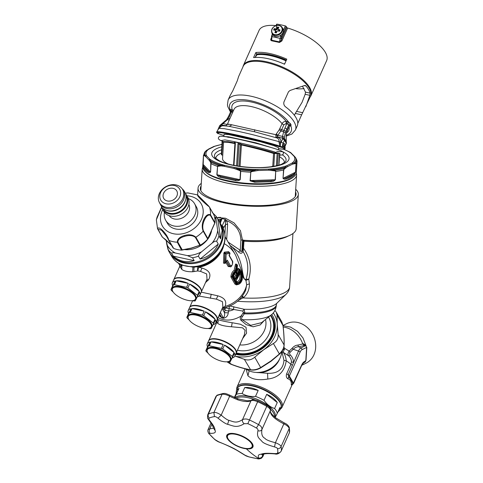 <?xml version="1.0" encoding="UTF-8"?>
<svg xmlns="http://www.w3.org/2000/svg" width="483" height="483" viewBox="0 0 483 483"><rect width="100%" height="100%" fill="white"/><g stroke="black" fill="none" stroke-linecap="round" stroke-linejoin="round"><path stroke-width="0.72" d="M264.237 320.519L260.15 324.974L253.11 326.798L246.131 324.612L240.926 320.229L242.194 319.68A32.216 9.461 3.6 0 0 271.192 314.94L261.593 322.638L250.695 325.343L242.194 319.68C241.265 318.871 241.397 317.748 242.593 316.329L244.845 312.942L243.42 312.465L241.138 315.942A21.349 17.273 150.3 0 1 218.099 317.615M208.59 340.901A15.07 5.935 24.1 0 1 208.662 340.72L216.909 322.282L217.634 323.272C219.693 325.059 224.317 326.224 231.508 326.774L232.184 322.729C224.631 321.509 219.741 320.398 217.513 319.396L217.332 319.323M242.593 316.329L241.138 315.942C240.057 317.699 239.985 319.13 240.926 320.229M271.192 314.94C274.121 312.718 275.817 309.585 276.288 305.546A35.162 10.324 -176.4 0 1 244.404 313.841L242.979 313.201M232.184 322.729L240.449 324.244L246.052 327.323L246.571 333.173L242.641 338.571M237.576 301.229A45.734 13.433 3.6 0 0 286.033 294.31L276.753 303.324A36.726 10.789 -176.4 0 1 244.156 309.265L244.845 312.942A35.162 10.324 -176.4 0 0 276.342 304.634L276.288 305.546M242.714 311.052L229.159 308.679L229.334 305.878L244.156 309.265L242.714 311.052L243.42 312.465M225.76 307.466L225.495 307.87L229.159 308.679L228.242 312.863L224.486 312.64L222.156 308.552M219.004 315.592L221.932 317.941L223.502 318.279C226.34 317.621 227.916 315.816 228.242 312.863M231.508 326.774L242.532 327.8L245.08 330.324L244.422 334.586L236.175 353.025A15.07 5.935 24.1 0 1 236.084 353.2M270.836 315.23A27.712 22.423 150.3 0 1 271.832 316.788A27.712 22.423 150.3 0 1 266.248 344.319A27.712 22.423 150.3 0 1 235.988 353.435M208.662 340.72A15.07 5.935 24.1 0 1 224.927 341.493A15.07 5.935 24.1 0 1 236.175 353.025M233.802 306.687L233.512 309.657A16.325 13.21 150.3 0 1 228.688 311.088L224.933 310.297L224.486 312.64C224.812 315.073 224.462 316.794 223.43 317.808L221.619 317.416L219.693 314.047M223.502 318.279L220.393 312.489M221.932 317.941L219.367 314.783M271.832 316.788L272.056 317.186A27.712 22.423 150.3 0 1 266.332 344.868A27.712 22.423 150.3 0 1 235.861 353.731M288.333 235.97A47.298 13.892 -176.4 0 1 243.957 241.222L243.517 248.268C250.164 257.735 251.915 268.047 248.763 279.198L249.391 283.847C249.512 289.202 247.64 293.724 243.794 297.425L238.825 300.118M223.394 308.015L223.756 309.669L224.643 308.897L224.981 307.665C234.829 304.93 241.735 299.098 245.714 290.162L246.68 284.819L249.391 283.847M241.892 296.755L243.251 297.957A47.298 13.892 -176.4 0 0 289.613 286.938C289.486 289.546 288.291 292.004 286.033 294.31M243.184 241.307L243.438 240.021L244.175 240.365L243.957 241.222L243.184 241.307L242.744 248.353L243.517 248.268L243.088 251.54C248.099 260.065 249.083 269.297 246.046 279.222L248.763 279.198L245.938 280.466L246.68 284.819A26.788 21.681 -29.7 0 1 225.054 306.421L222.325 308.166M242.327 296.188L243.794 297.425M189.578 307.58A15.07 5.935 24.1 0 1 189.65 307.405A15.07 5.935 24.1 0 1 205.915 308.178A15.07 5.935 24.1 0 1 217.163 319.71L222.868 306.959L222.482 301.694L216.402 299.146L217.797 295.819L201.23 292.13A15.07 5.935 24.1 0 0 201.32 291.949L207.026 279.192L206.639 273.933L200.56 271.386L197.692 270.939L198.851 267.22A26.788 21.681 -29.7 0 0 201.206 266.737A26.788 21.681 -29.7 0 0 223.768 245.334M206.633 280.074L208.608 279.705L205.51 282.579M179.724 265.137L179.102 263.64M208.608 279.705C211.602 274.217 209.387 270.335 201.954 268.053L198.851 267.22A3.351 0.815 -99.5 0 0 198.362 266.749A27.235 22.043 -29.7 0 0 200.759 266.254A27.235 22.043 -29.7 0 0 221.268 250.774L221.818 249.765A28.853 23.347 -29.7 0 1 200.095 266.157A28.853 23.347 -29.7 0 1 192.934 267.111L192.651 271.76L197.692 270.939C197.318 268.681 197.541 267.28 198.362 266.749L192.934 267.111L182.453 265.276C177.635 263.344 173.983 260.24 171.489 255.966A29.3 23.715 -29.7 0 0 199.648 265.674A29.3 23.715 -29.7 0 0 222.385 226.925C226.189 234.152 226.002 241.766 221.818 249.765M217.797 295.819C224.637 297.788 227.058 301.326 225.054 306.421L222.488 307.701M238.59 252.017L240.268 250.266C240.896 252.144 241.44 252.198 241.898 250.423A3.351 1.316 -155.9 0 0 243.07 251.577C241.917 253.672 240.419 253.823 238.59 252.017L232.22 247C237.032 252.808 240.166 259.443 241.615 266.894C242.919 272.841 243.553 281.13 246.046 279.222L246.046 279.222A3.351 3.2 77.5 0 0 245.938 280.466L243.347 277.846L241.53 270.565L235.734 255.392L225.102 236.755M236.217 264.593L235.897 263.911L235.336 264.75L234.158 270.371C232.438 271.446 231.351 273.517 230.892 276.584L231.031 277.26A0.839 0.676 150.3 0 1 231.967 276.898L235.825 283.654L237.171 284.384L236.41 284.885L237.757 284.529M238.747 268.91L238.415 268.325L237.908 268.735A0.839 0.405 -169.3 0 0 238.94 269.158L239.393 269.254A28.129 22.761 -29.7 0 1 238.01 273.879L238.161 274.676L237.811 273.837M231.031 277.26L234.883 284.01L236.41 284.885M224.565 263.32A26.788 21.681 -29.7 0 0 224.577 263.307L223.478 263.138L223.889 253.038L224.51 252.126L228.604 251.667L228.984 252.319M230.367 266.64L228.236 266.544L225.935 262.504M264.998 240.377A47.074 13.826 -176.4 0 1 244.175 240.365L244.205 240.28M243.462 248.504L242.732 248.558L243.07 251.577M216.402 299.146L199.123 296.085M179.676 264.944L179.513 266.888L180.473 267.244L180.865 264.581M232.22 247L230.011 245.358M221.739 225.79L222.192 225.742L221.926 226.122M235.179 265.916L236.211 266.35L235.106 271.295C233.597 271.905 232.528 273.644 231.912 276.499L232.691 277.055L232.595 276.644C232.999 273.728 233.983 271.977 235.553 271.392L236.652 266.441L237.068 266.616L235.927 271.808L234.158 270.371M235.336 264.75L236.833 264.962L236.652 266.441L236.211 266.35L236.471 264.883M238.892 268.989L238.415 268.325L238.94 269.158L239.49 269.116M230.892 276.584L233.011 276.596C233.482 273.752 234.454 272.158 235.927 271.808M225.096 263.229L225.917 262.305L224.794 263.175L225.096 263.229L224.933 253.551L224.504 263.12L224.969 263.199L223.478 263.138M228.604 251.673L229.274 252.464L225.048 253.152L226.098 254.034L224.957 253.352L223.798 253.714M224.19 252.355L225.048 253.152L223.889 253.038M229.503 252.512L229.999 253.267L229.401 255.658L232.341 260.814A0.839 0.676 150.3 0 1 232.371 261.321C232.782 264.449 232.136 265.898 230.433 265.662L227.264 260.114A28.461 23.033 -29.7 0 1 225.917 262.305L226.098 254.034L229.884 253.43L229.558 252.531L229.884 253.43L229.558 252.531L225.144 253.086L224.51 252.126M229.914 266.598L229.232 266.109L228.236 266.544M220.689 217.332L216.994 217.803M216.964 217.748L219.065 217.326M228.199 242.182L240.268 250.266L240.908 240.027C240.419 230.904 235.704 224.468 226.769 220.725L225.211 219.312L222.192 225.742L223.925 227.288L225.507 224.529L225.211 219.312L222.047 218.63L220.26 219.33L217.948 219.445M173.735 279.82A15.07 5.935 24.1 0 1 173.808 279.639A15.07 5.935 24.1 0 1 190.073 280.412A15.07 5.935 24.1 0 1 201.32 291.949M181.047 264.666A3.351 3.091 -25.3 0 1 180.473 267.244L181.795 269.423C184.108 271.096 187.73 271.875 192.651 271.76M219.246 221.419L220.26 219.33L220.749 220.399L220.103 221.679M220.284 223.249L222.047 218.63L220.749 220.399M234.883 284.01L235.825 283.654L237.811 284.523L236.755 284.348M226.581 261.188L227.264 260.114L226.618 261.212M224.504 263.12L224.873 263.332M229.093 255.115L229.208 255.767A28.461 23.033 -29.7 0 0 229.884 253.43L229.884 253.43M226.593 261.484L229.232 266.109L229.986 266.616C231.617 268.125 233.639 261.75 232.341 260.814M226.678 239.52L227.62 224.426L226.769 220.725L225.579 221.437M181.795 269.423L181.807 265.01M227.62 224.426A1.672 0.489 3.6 0 0 225.507 224.529L224.897 234.303M237.322 265.07L237.044 264.684L236.833 264.962L237.286 265.01L237.068 266.616M237.479 265.342L236.821 272.327L238.161 274.676L238.016 273.885M238.161 274.676A28.461 23.033 -29.7 0 0 239.803 269.423L241.76 272.847L242.357 274.851C242.695 280.11 241.283 283.261 238.125 284.312L236.93 283.654L233.011 276.596M229.099 255.567L232.371 261.321M169.557 252.579A29.3 23.715 -29.7 0 0 169.799 253.007A29.3 23.715 -29.7 0 0 197.958 262.716A29.3 23.715 -29.7 0 0 220.695 223.967A29.3 23.715 -29.7 0 0 220.447 223.538M233.863 277.067L233.754 276.687C234.014 274.103 234.829 272.684 236.205 272.424L237.908 275.244L237.262 275.57L237.298 275.117L237.908 275.244A28.461 23.033 -29.7 0 1 235.36 279.687L235.354 278.866L235.36 279.687L233.863 277.067L235.124 279.005M236.054 280.671L236.139 280.237L235.946 280.708L237.877 283.394C240.963 282.585 242.303 279.585 241.905 274.398L240.268 271.041L240.081 271.669M235.034 278.788L235.251 278.83A0.67 0.543 -29.7 0 1 235.354 278.866A28.129 22.761 -29.7 0 0 237.256 275.57L237.262 275.57M233.893 276.783L233.82 276.536C233.416 275.582 235.547 271.742 235.728 272.641L236.205 272.424M237.225 282.953L237.087 282.555L237.672 282.953C240.594 282.223 241.85 279.422 241.434 274.549L240.111 271.82M240.226 271.337L236.145 280.502L237.877 283.394M234.973 278.673A27.628 22.357 -29.7 0 0 236.809 275.473L237.256 275.57L237.298 275.117L236 272.847L236.416 272.629M241.548 273.287L240.854 273.511L241.138 274.483C241.367 279.319 240.111 282.12 237.382 282.887M234.327 277.55A26.788 21.681 -29.7 0 0 235.638 275.268L236.809 275.473L236.839 275.02L237.28 275.117M234.672 273.571L235.638 275.268L236.821 275.014L236.779 275.467M241.905 274.398L239.966 274.839C240.238 278.902 239.2 281.227 236.851 281.8L236.471 281.529M240.045 272.092L240.854 273.511A0.839 0.676 -29.7 0 0 239.761 274.169L239.966 274.839M284.336 162.765A34.323 10.083 3.6 0 0 279.434 156.721M221.48 153.105A34.323 10.083 3.6 0 0 215.865 158.496M222.76 155.188L221.769 154.946L222.591 141.803L222.108 141.054L221.383 154.717L221.769 154.946M271.217 166.72A27.628 8.114 3.6 0 0 272.762 166.212L274.115 166.249M234.913 143.572L228.356 142.364L223.575 142.117L222.548 158.563A27.628 8.114 3.6 0 0 227.04 163.417A27.628 8.114 3.6 0 0 228.393 164.045M208.596 171.423L210.491 172.02L202.957 164.25L203.711 166.387L208.596 171.423C205.945 170.137 204.321 168.458 203.711 166.387L203.108 167.106C203.729 169.213 205.384 170.922 208.076 172.238L208.596 171.423M208.076 172.238C208.934 172.908 209.767 172.86 210.594 172.093L210.793 162.825L211.125 162.3L211.113 163.731A46.881 13.766 3.6 0 0 217.374 166.333L218.407 165.337L224.649 165.343L224.203 166.333L234.05 168.452L239.755 170.584L240.504 171.314L239.985 179.682L235.644 179.694L220.773 176.5L235.644 179.694L235.481 180.594C237.231 180.998 238.807 180.708 240.208 179.718L240.733 171.356A46.881 13.766 3.6 0 0 250.556 172.202L251.492 170.97L251.679 171.61L257.994 170.517L268.681 170.173L274.881 170.867L275.702 171.405L275.177 179.767L270.909 180.823L254.764 181.342L270.909 180.823L271.162 181.729L254.722 182.254L254.764 181.342L250.266 180.57L250.792 172.202L251.679 171.61M202.92 164.178L203.476 155.888L203.108 167.106M250.792 172.202L250.091 180.823L254.722 182.254M235.481 180.594L220.339 177.346L220.773 176.5L217.042 174.749L217.567 166.387L221.027 165.892L224.203 166.333M217.567 166.387L216.849 174.701C217.736 176.18 218.902 177.062 220.339 177.346M215.364 145.981L206.597 150.304L205.154 151.662A46.392 13.627 3.6 0 0 204.019 154.971L203.446 155.816A46.881 13.766 3.6 0 1 203.452 155.472L202.745 166.792A46.881 13.766 3.6 0 0 204.744 171.151A46.881 13.766 3.6 0 0 249.922 183.522A46.881 13.766 3.6 0 0 275.147 182.713A46.881 13.766 3.6 0 0 293.797 176.712A46.881 13.766 3.6 0 0 296.327 172.63L297.033 161.31A46.881 13.766 3.6 0 0 297.039 160.966L295.892 158.134L294.745 156.655A0.839 0.761 -44.1 0 1 294.757 156.673M203.476 155.888L204.019 154.971L206.573 155.822L209.803 159.155A44.514 13.071 3.6 0 0 224.649 165.343L234.49 167.456L240.051 169.986A46.392 13.627 3.6 0 0 250.695 170.934A46.392 13.627 -176.4 0 0 251.492 170.97L257.801 169.467L268.488 169.122L274.99 170.215L275.914 171.387A46.881 13.766 3.6 0 0 283.551 169.974L283.032 178.342C283.919 179.259 284.952 179.465 286.123 178.97C289.74 178.197 292.444 176.863 294.232 174.967L295.542 172.165L296.061 163.803A46.881 13.766 3.6 0 0 297.033 161.31L297.039 160.833M271.162 181.729C272.786 181.711 274.193 181.053 275.395 179.748L275.702 171.405M222.023 144.435A44.514 13.071 3.6 0 0 214.156 146.482A0.839 0.712 -116.3 0 0 213.734 146.53L208.463 149.132A0.839 0.712 -116.3 0 1 208.885 149.084A44.514 13.071 3.6 0 0 206.573 155.822A0.839 0.761 135.9 0 0 205.722 156.643L208.952 159.982L209.803 159.155L210.292 160.748L209.978 161.286L210.793 162.825M221.027 165.892L221.081 165.24A45.698 13.421 -176.4 0 1 210.292 160.748L211.125 162.3A46.392 13.627 3.6 0 0 218.407 165.337L218.388 165.995M206.597 150.304L206.392 150.793L206.597 150.304A45.698 13.421 3.6 0 0 204.913 155.2L204.671 155.81L205.722 156.643M239.755 170.584L240.051 169.986L240.504 171.314M205.154 151.662L203.452 155.472M204.744 171.151L205.492 171.924A46.042 13.524 3.6 0 0 274.64 183.28A46.042 13.524 3.6 0 0 292.958 177.382L293.797 176.712M297.039 160.966L295.789 157.995L294.189 156.444A0.839 0.761 -44.1 0 1 294.745 156.655L290.5 152.459M283.032 178.342L283.877 168.579L286.606 165.778L291.877 163.182L295.469 162.856L296.061 163.803L295.457 172.232L293.736 174.152C291.974 176.017 289.323 177.327 285.773 178.082L293.736 174.152L294.232 174.967M286.123 178.97L285.773 178.082L283.171 178.293L295.542 172.165M296.604 159.553A46.392 13.627 -176.4 0 1 295.469 162.856L295.982 163.864M274.881 170.867L274.99 170.215A46.392 13.627 -176.4 0 0 283.877 168.579L284.149 169.153L287.294 166.738L292.565 164.135L295.596 163.508M292.565 164.135A0.839 0.712 63.7 0 0 291.877 163.182A44.514 13.071 3.6 0 0 294.189 156.444L290.959 153.105A0.839 0.761 -44.1 0 1 291.509 153.322M283.37 149.241A44.514 13.071 3.6 0 1 290.959 153.105L290.41 152.453M222.029 144.308L213.734 146.53M204.822 152.024L208.463 149.132A0.839 0.712 -116.3 0 0 208.451 149.138M257.994 170.517L257.801 169.467A44.514 13.071 3.6 0 1 250.749 169.249A44.514 13.071 3.6 0 1 234.49 167.456A0.839 0.362 102.1 0 0 234.05 168.452M287.294 166.738A0.839 0.712 63.7 0 0 286.606 165.778A44.514 13.071 3.6 0 1 268.488 169.122L268.681 170.173M285.586 167.806L285.338 167.221A45.698 13.421 -176.4 0 1 272.171 169.648L272.098 170.294M237.195 169.364L237.455 168.76A45.698 13.421 -176.4 0 0 250.731 170.064A45.698 13.421 3.6 0 0 254.39 170.221L254.547 170.861M295.789 157.995L295.964 158.521L295.789 157.995A45.698 13.421 -176.4 0 1 294.105 162.892L294.244 163.538M295.542 191.878A47.968 14.085 -176.4 0 1 296.067 194.263A47.968 14.085 -176.4 0 1 274.398 204.581A47.968 14.085 -176.4 0 1 225.024 202.305A47.968 14.085 -176.4 0 1 200.312 188.285A47.968 14.085 -176.4 0 1 201.127 185.985M295.705 189.264A50.232 14.75 -176.4 0 1 298.319 194.401L296.176 228.743A50.232 14.75 -176.4 0 1 273.487 239.55A50.232 14.75 -176.4 0 1 242.49 240.154L240.437 230.675L234.086 222.917L225.428 218.207L216.873 217.591M298.319 194.401A50.232 14.75 -176.4 0 1 275.63 205.209A50.232 14.75 -176.4 0 1 223.931 202.824A50.232 14.75 -176.4 0 1 198.054 188.147A50.232 14.75 -176.4 0 1 201.29 183.371M168.573 250.864L169.31 252.156A29.3 23.715 -29.7 0 0 197.469 261.864A29.3 23.715 -29.7 0 0 220.212 223.11L219.493 221.854M194.178 260.645L173.288 256.159C179.561 261.43 186.523 262.927 194.178 260.645L192.536 257.771L187.422 255.616L175.383 253.026A27.646 22.375 150.3 0 1 166.798 244.313L166.134 240.015L168.519 250.768L169.708 252.524L168.066 249.645L166.798 244.313M173.288 256.159L171.646 253.279C172.117 252.633 173.361 252.549 175.383 253.026M217.863 219.324L220.592 238.819L222.168 230.457L219.421 221.727L216.167 216.366L212.339 212.496M220.592 238.819L218.95 235.939L217.688 230.608L216.112 219.379A27.646 22.375 -29.7 0 0 214.446 216.541M218.256 244.048L216.613 241.168C215.297 241.005 213.782 241.663 212.079 243.148L201.616 251.788C199.853 253.177 198.797 254.638 198.453 256.177L200.095 259.051C208.62 256.974 214.675 251.975 218.256 244.048L200.095 259.051M216.221 216.45C215.865 216.493 215.829 217.465 216.112 219.379M211.512 231.109A22.019 17.817 150.3 0 1 192.898 249.005A22.019 17.817 150.3 0 1 184.772 249.614M170.934 200.886A7.535 6.098 -29.7 0 0 176.778 190.924A7.535 6.098 -29.7 0 0 169.539 188.424A7.535 6.098 -29.7 0 0 163.695 198.386A7.535 6.098 -29.7 0 0 170.934 200.886M169.225 185.623A10.922 8.839 -29.7 0 0 159.837 197.239A10.922 8.839 -29.7 0 0 171.248 203.687A10.922 8.839 -29.7 0 0 180.636 192.071A10.922 8.839 -29.7 0 0 169.225 185.623M172.298 207.116A13.313 10.771 150.3 0 1 159.505 202.703A13.313 10.771 150.3 0 1 169.835 185.098A13.313 10.771 150.3 0 1 182.628 189.511A13.313 10.771 150.3 0 1 172.298 207.116M159.505 202.703L160.235 203.983A13.313 10.771 -29.7 0 0 173.029 208.396A13.313 10.771 -29.7 0 0 183.359 190.791L182.628 189.511M167.257 210.618A13.059 10.572 -29.7 0 0 174.466 210.751A13.059 10.572 -29.7 0 0 185.49 200.21M163.266 208.789A13.059 10.572 -29.7 0 0 175.782 213.057A13.059 10.572 -29.7 0 0 185.955 195.844M161.757 207.461A13.898 11.248 -29.7 0 0 162.505 209.145A13.898 11.248 -29.7 0 0 175.86 213.752A13.898 11.248 -29.7 0 0 186.643 195.374A13.898 11.248 -29.7 0 0 185.575 193.87M162.505 209.145L163.725 211.282A13.898 11.248 -29.7 0 0 177.08 215.883A13.898 11.248 -29.7 0 0 187.863 197.505L186.643 195.374M169.147 215.653A11.387 9.213 -29.7 0 0 179.724 218.847A11.387 9.213 -29.7 0 0 188.871 204.4M188.394 198.604A16.657 13.482 150.3 0 1 194.601 203.741A16.657 13.482 150.3 0 1 181.674 225.772A16.657 13.482 150.3 0 1 165.663 220.254A16.657 13.482 150.3 0 1 164.401 212.297M165.663 220.254L167.366 223.243A16.657 13.482 -29.7 0 0 183.377 228.761A16.657 13.482 -29.7 0 0 196.309 206.73L194.601 203.741M203.385 230.729L203.168 231.176L207.684 239.085L207.817 238.499L203.385 230.729C202.317 227.614 202.619 224.154 204.297 220.357C206.199 216.161 208.203 214.452 210.316 215.237L214.748 223.001L207.491 239.351A28.213 22.834 -29.7 0 1 200.668 244.984L191.346 248.196L181.542 250.14A28.213 22.834 -29.7 0 1 173.699 248.449L166.599 236.392L161.497 230.143L157.977 229.334L162.409 237.099L171.61 245.406M168.585 240.099L168.905 240.401C167.287 234.02 158.207 224.806 157.687 229.008L162.222 236.978M173.017 247.87L168.639 240.196M162.409 237.099L157.778 229.177M161.521 207.195L157.053 217.157L156.359 219.825L161.624 207.316M185.351 193.194L187.796 192.892L185.363 193.23M208.65 205.999L198.501 195.85L199.346 197.336M168.905 240.401A28.213 22.834 -29.7 0 0 177.309 242.206C177.37 239.176 179.682 236.96 184.246 235.571C189.01 234.14 192.88 234.69 195.863 237.213L195.355 237.364C192.735 235.306 189.137 234.98 184.554 236.38C180.177 237.636 177.931 239.538 177.822 242.086L182.254 249.85L191.232 248.087L200.668 244.984L200.379 245.123L195.863 237.213A28.213 22.834 -29.7 0 0 203.168 231.176C201.803 227.584 201.948 223.816 203.615 219.868C205.68 215.478 207.974 213.788 210.503 214.784L215.013 222.699L214.748 223.001L215.05 222.458A28.213 22.834 -29.7 0 0 214.023 215.134L209.405 206.941C204.424 203.337 195.343 194.118 198.181 195.549L198.501 195.85L198.181 195.549M182.254 249.85L181.542 250.14L177.309 242.206L177.822 242.086M207.249 343.878A15.07 5.935 24.1 0 1 210.141 342.024L207.551 346.824A15.07 5.935 24.1 0 1 207.249 343.878L208.505 341.07A15.07 5.935 24.1 0 1 224.77 341.843A15.07 5.935 24.1 0 1 236.018 353.375L234.756 356.188A15.07 5.935 24.1 0 1 232.299 357.939M223.176 344.506L211.029 341.898A15.07 5.935 24.1 0 1 223.176 344.506L221.443 348.388L209.29 345.78A15.07 5.935 -155.9 0 0 208.402 345.913L205.812 350.706A15.07 5.935 -155.9 0 0 206.006 351.069A15.07 5.935 -155.9 0 0 206.229 351.437L208.107 353.218M234.038 352.512L224.486 345.11A15.07 5.935 24.1 0 1 234.038 352.512L232.299 356.4L222.748 348.992A15.07 5.935 -155.9 0 0 221.775 348.539A15.07 5.935 -155.9 0 0 221.443 348.388M226.919 361.803L229.238 362.057A15.07 5.935 -155.9 0 0 230.125 361.924L234.46 353.248A15.07 5.935 24.1 0 1 234.756 356.188M224.486 345.11L222.748 348.992M211.029 341.898L209.29 345.78M210.141 342.024L208.402 345.913M207.551 346.824L205.812 350.706M232.721 357.13A15.07 5.935 -155.9 0 0 232.528 356.768A15.07 5.935 -155.9 0 0 232.299 356.4M207.153 349.233A12.975 5.114 24.1 0 1 207.213 349.088A12.975 5.114 24.1 0 1 221.214 349.752A12.975 5.114 24.1 0 1 230.898 359.69A12.975 5.114 24.1 0 1 230.832 359.823M207.424 352.059A12.975 5.114 24.1 0 1 207.334 351.884A12.975 5.114 24.1 0 1 207.086 349.372A12.975 5.114 24.1 0 1 221.087 350.036A12.975 5.114 24.1 0 1 230.777 359.968A12.975 5.114 24.1 0 1 228.737 361.459A12.975 5.114 24.1 0 1 228.544 361.507M220.906 350.435A12.643 4.981 -155.9 0 0 207.509 352.234A12.643 4.981 -155.9 0 0 216.698 359.467A12.643 4.981 -155.9 0 0 228.356 361.562A12.643 4.981 -155.9 0 0 220.906 350.435M172.395 282.803A15.07 5.935 24.1 0 1 175.287 280.949L172.697 285.743A15.07 5.935 24.1 0 1 172.395 282.803L173.651 279.989A15.07 5.935 24.1 0 1 189.916 280.762A15.07 5.935 24.1 0 1 201.163 292.3L199.908 295.107A15.07 5.935 24.1 0 1 197.444 296.864M188.328 283.424L176.174 280.816A15.07 5.935 24.1 0 1 188.328 283.424L186.589 287.313L174.435 284.698A15.07 5.935 -155.9 0 0 173.554 284.831L170.958 289.625A15.07 5.935 -155.9 0 0 171.151 289.993A15.07 5.935 -155.9 0 0 171.374 290.361L173.252 292.143M199.189 291.436L189.632 284.028A15.07 5.935 24.1 0 1 199.189 291.436L197.45 295.318L187.893 287.91A15.07 5.935 -155.9 0 0 186.921 287.457A15.07 5.935 -155.9 0 0 186.589 287.313M192.071 300.722L194.389 300.975A15.07 5.935 -155.9 0 0 195.271 300.849L199.606 292.167A15.07 5.935 24.1 0 1 199.908 295.107M189.632 284.028L187.893 287.91M176.174 280.816L174.435 284.698M175.287 280.949L173.554 284.831M172.697 285.743L170.958 289.625M197.867 296.049A15.07 5.935 -155.9 0 0 197.674 295.687A15.07 5.935 -155.9 0 0 197.45 295.318M172.298 288.152A12.975 5.114 24.1 0 1 172.359 288.013A12.975 5.114 24.1 0 1 186.36 288.677A12.975 5.114 24.1 0 1 196.05 298.609A12.975 5.114 24.1 0 1 195.977 298.748M172.57 290.983A12.975 5.114 24.1 0 1 172.479 290.802A12.975 5.114 24.1 0 1 172.232 288.291A12.975 5.114 24.1 0 1 186.239 288.955A12.975 5.114 24.1 0 1 195.923 298.886A12.975 5.114 24.1 0 1 193.882 300.378A12.975 5.114 24.1 0 1 193.689 300.426M186.052 289.359A12.643 4.981 -155.9 0 0 172.654 291.158A12.643 4.981 -155.9 0 0 181.85 298.385A12.643 4.981 -155.9 0 0 193.508 300.486A12.643 4.981 -155.9 0 0 186.052 289.359M188.237 310.563A15.07 5.935 24.1 0 1 191.129 308.709L188.539 313.503A15.07 5.935 24.1 0 1 188.237 310.563L189.493 307.756A15.07 5.935 24.1 0 1 205.758 308.528A15.07 5.935 24.1 0 1 217.006 320.06L215.75 322.873A15.07 5.935 24.1 0 1 213.287 324.624M204.17 311.191L192.017 308.577A15.07 5.935 24.1 0 1 204.17 311.191L202.431 315.073L190.278 312.465A15.07 5.935 -155.9 0 0 189.396 312.598L186.8 317.391A15.07 5.935 -155.9 0 0 186.993 317.754A15.07 5.935 -155.9 0 0 187.217 318.122L189.094 319.903M215.032 319.197L205.474 311.789A15.07 5.935 24.1 0 1 215.032 319.197L213.293 323.079L203.735 315.677A15.07 5.935 -155.9 0 0 202.763 315.224A15.07 5.935 -155.9 0 0 202.431 315.073M207.913 328.482L210.232 328.742A15.07 5.935 -155.9 0 0 211.113 328.609L215.448 319.933A15.07 5.935 24.1 0 1 215.75 322.873M205.474 311.789L203.735 315.677M192.017 308.577L190.278 312.465M191.129 308.709L189.396 312.598M188.539 313.503L186.8 317.391M213.709 323.815A15.07 5.935 -155.9 0 0 213.516 323.453A15.07 5.935 -155.9 0 0 213.293 323.079M188.141 315.918A12.975 5.114 24.1 0 1 188.201 315.773A12.975 5.114 24.1 0 1 202.202 316.437A12.975 5.114 24.1 0 1 211.892 326.369A12.975 5.114 24.1 0 1 211.82 326.508M188.412 318.744A12.975 5.114 24.1 0 1 188.322 318.569A12.975 5.114 24.1 0 1 188.074 316.057A12.975 5.114 24.1 0 1 202.075 316.721A12.975 5.114 24.1 0 1 211.765 326.653A12.975 5.114 24.1 0 1 209.725 328.138A12.975 5.114 24.1 0 1 209.531 328.192M201.894 317.12A12.643 4.981 -155.9 0 0 188.497 318.919A12.643 4.981 -155.9 0 0 197.692 326.152A12.643 4.981 -155.9 0 0 209.35 328.247A12.643 4.981 -155.9 0 0 201.894 317.12M246.149 369.042A21.765 17.617 -29.7 0 0 263.024 371.735A21.765 17.617 -29.7 0 0 281.788 351.564M246.113 369.036L247.954 375.828C252.204 379.463 258.822 380.538 267.805 379.046L267.576 373.287L255.127 372.351M267.576 373.287C277.713 373.739 283.177 369.417 283.974 360.306L281.873 351.449L283.135 352.294A5.023 0.392 118.5 0 1 284.849 348.509L282.821 349.915M267.805 379.046C278.407 377.784 284.553 371.693 286.25 360.783L283.974 360.306M291.261 384.921L292.583 383.931C291.931 381.159 290.633 378.883 288.683 377.096L288.176 374.73L292.432 365.208A2.512 0.99 24.1 0 1 290.899 364.297A24.693 9.726 24.1 0 0 286.25 360.783C285.858 356.955 284.819 354.124 283.135 352.294L288.677 355.82C290.506 357.649 291.418 359.684 291.412 361.924L290.899 364.297L286.636 373.812C285.972 376.046 286.328 377.682 287.723 378.72C290.434 379.541 291.611 381.606 291.261 384.921L291.992 384.86M292.432 365.208L298.506 351.069L293.235 349.275L292.052 348.364L289.178 351.111L284.849 348.509L283.883 347.205M236.809 389.546A24.693 9.726 24.1 0 1 237.068 386.913A24.693 9.726 24.1 0 1 242.889 383.701A24.693 9.726 24.1 0 1 263.724 388.175A24.693 9.726 24.1 0 1 282.157 407.078A24.693 9.726 24.1 0 1 280.369 409.029M306.137 346.076L305.691 345.043L303.246 343.715A2.512 2.137 -116.3 0 0 304.586 345.291L304.121 345.52L302.787 343.944L297.812 345.097C295.723 345.224 293.803 346.311 292.052 348.364M237.431 388.169A23.86 9.4 24.1 0 1 243.136 384.854A23.86 9.4 24.1 0 1 269.417 392.389A23.86 9.4 24.1 0 1 280.979 407.646M293.646 382.941A1.672 0.658 -155.9 0 1 293.7 383.303L301.646 365.546A1.672 0.658 -155.9 0 0 301.591 365.178L293.386 383.067A1.672 1.352 -29.7 0 1 292.583 383.931L292.728 384.317L291.907 384.975L292.444 383.87M293.386 383.067L289.486 376.233A1.672 1.352 -29.7 0 1 288.683 377.096L287.723 378.72M304.121 345.52L298.681 346.77C296.695 346.734 294.878 347.573 293.235 349.275L290.096 352.306L289.178 351.111C287.79 353.013 287.62 354.582 288.677 355.82L290.434 355.09C292.493 357.209 293.495 359.642 293.435 362.395L291.412 361.924M286.636 373.812L288.176 374.73A1.672 0.658 24.1 0 1 289.522 375.708L300.07 352.125A1.672 0.658 24.1 0 0 298.506 351.069A7.028 3.061 -77.9 0 1 300.969 347.947L298.681 346.77L297.812 345.097M306.095 345.882L302.956 337.913L297.552 331.362L290.603 327.106L283.044 325.717M277.81 412.204L279.995 409.868L280.889 407.863A23.86 9.4 -155.9 0 0 280.436 403.245L280.176 402.713A23.359 9.201 -155.9 0 0 264.479 389.956A23.359 9.201 -155.9 0 0 243.48 385.12A23.359 9.201 -155.9 0 0 241.645 385.482L241.077 385.639A23.86 9.4 -155.9 0 0 237.334 388.374L236.435 390.385L236.09 393.693L234.4 397.479M306.445 347.512A1.672 1.425 63.7 0 0 305.449 345.737L304.586 345.291L305.86 345.731A2.004 0.875 -77.9 0 0 305.449 345.737L300.969 347.947A1.672 1.425 63.7 0 1 301.966 349.722L306.445 347.512L306.608 347.796L305.811 360.572L304.393 361.634A1.672 1.425 63.7 0 1 303.656 362.818L301.658 365.516M305.546 345.556L305.691 345.043M306.282 355.899L306.657 349.909M301.911 365.233L306.035 363.192A22.019 18.734 -116.3 0 0 313.527 336.09A22.019 18.734 -116.3 0 0 288.158 323.018A22.019 18.734 -116.3 0 0 286.552 323.707L283.014 325.451M280.436 403.245A23.86 9.4 -155.9 0 0 264.4 390.21A23.86 9.4 -155.9 0 0 242.949 385.271A23.86 9.4 -155.9 0 0 241.077 385.639M279.995 409.868L279.995 407.32L277.327 413.291A23.86 9.4 -155.9 0 0 274.598 408.509L277.266 402.538C275.002 399.145 271.476 396.41 266.694 394.345L264.02 400.316A23.86 9.4 -155.9 0 0 255.513 396.386L258.188 390.421C253.448 388.09 248.962 387.131 244.742 387.529L242.074 393.5A23.86 9.4 -155.9 0 0 239.212 393.633A23.86 9.4 -155.9 0 0 236.29 394.357L238.964 388.386L236.435 390.385M236.29 394.357L234.641 397.581M238.964 388.386L236.09 393.693M277.327 413.291L275.195 417.409M264.02 400.316C266.912 404.458 270.438 407.193 274.598 408.509M242.074 393.5C245.919 395.879 250.399 396.839 255.513 396.386M258.188 390.421L244.742 387.529M277.266 402.538L266.694 394.345M273.239 312.96A30.972 25.068 150.3 0 1 277.248 324.22A30.972 25.068 150.3 0 1 263.718 349.728A30.972 25.068 150.3 0 1 234.829 356.025L244.35 359.322L250.707 369.972C253.992 370.443 257.294 369.779 260.615 367.974L271.054 361.26L279.597 354.063C282.41 351.401 283.926 348.478 284.143 345.291C284.276 339.597 283.907 333.047 283.032 325.645L283.002 325.79M271.754 314.469A28.883 23.371 150.3 0 1 267.763 343.805A28.883 23.371 150.3 0 1 235.619 354.268M274.918 310.46L276.258 312.151L277.049 315.127L283.032 325.645L281.885 322.01L282.972 325.506C283.835 332.853 284.203 339.332 284.07 344.928L284.143 345.291M227.01 361.809L230.524 363.947C237.606 366.742 244.187 368.662 250.272 369.7C253.629 370.262 257.095 369.549 260.669 367.557L270.921 360.964L279.524 353.888M273.396 343.51L279.319 353.888C282.356 351.032 283.938 348.044 284.07 344.928L278.148 334.55C278.443 338.414 276.862 341.403 273.396 343.51L263.718 349.728L254.746 357.179C251.601 359.92 248.129 360.632 244.35 359.322M254.746 357.179L260.669 367.557L260.379 367.919M229.431 362.039L230.524 363.947L231.073 363.874M277.049 315.127L277.248 324.22L278.148 334.55M233.349 433.474A14.303 5.633 -155.9 0 0 229.051 433.674A14.303 5.633 -155.9 0 0 230.011 441.613A14.303 5.633 -155.9 0 0 246.372 448.834A14.303 5.633 -155.9 0 0 252.645 444.227A14.303 5.633 -155.9 0 0 233.349 433.474M218.05 418.2L221.19 415.126C217.851 412.989 215.424 412.12 213.909 412.524A41.858 16.488 -155.9 0 0 208.415 414.076A3.351 2.922 64 0 0 209.29 418.085A39.298 15.48 -155.9 0 1 214.44 416.63C215.219 416.412 216.426 416.938 218.05 418.2C222.476 421.786 225.652 423.82 227.571 424.303C233.458 425.861 236.465 428.379 244.187 423.706C242.671 422.547 242.122 421.188 242.532 419.63C244.748 418.658 247.061 418.791 249.476 420.023L247.833 423.669L244.187 423.706M209.29 418.085C208.584 418.29 208.722 419.111 209.719 420.548L208.994 420.295M209.755 434.428L214.687 439.458A3.351 1.817 -49.8 0 0 215.098 439.669A39.298 15.48 -155.9 0 1 209.755 434.428C209.018 433.649 209.127 433.281 210.081 433.336C214.331 433.499 216.022 432.605 215.14 430.649C214.567 428.493 215.509 427.926 209.719 420.548M215.098 439.669L219.27 442.15M289.299 432.961L281.172 451.098A41.858 16.488 -155.9 0 0 281.046 446.684A3.351 2.928 164.9 0 1 277.471 448.701A39.298 15.48 -155.9 0 1 277.592 452.843C277.586 453.404 276.62 453.658 274.682 453.603C263.32 452.806 263.241 453.736 260.283 454.364C258.278 454.618 257.771 455.867 258.755 458.101L258.767 458.536L257.24 458.59A39.298 15.48 -155.9 0 1 248.781 456.809L245.08 455.221C233.512 447.995 233.367 447.916 218.727 441.806M277.471 448.701C277.435 448.073 276.445 447.475 274.489 446.914L275.413 442.718C279.083 444.149 280.967 445.471 281.046 446.684L289.232 428.391A1.672 1.467 -15.1 0 0 289.311 427.491L289.311 427.491A1.672 1.467 -15.1 0 0 289.299 427.443M247.833 423.669A39.298 15.48 -155.9 0 1 256.37 428.01C257.602 428.62 258.133 429.526 257.976 430.721C256.328 437.26 259.468 438.473 261.828 441.22C262.861 442.869 267.081 444.771 274.489 446.914M221.19 415.126C224.734 418.212 227.294 419.944 228.864 420.343C233.657 421.635 236.066 423.796 242.532 419.63L250.967 400.769C248.159 402.079 243.607 401.717 237.322 399.676L229.624 396.271L221.19 415.126M207.756 414.722L215.961 396.392L216.595 395.782L208.415 414.076L207.756 414.722C207.213 419.751 207.859 417.946 209.012 420.319L212.025 424.454L213.589 428.101M210.081 433.336C209.012 432.05 208.904 430.564 209.767 428.88L213.54 428.198M211.868 424.195L209.767 428.88L208.125 429.453C207.533 430.637 207.841 432.134 209.061 433.939M245.08 455.221L244.241 454.835M262.571 456.936L263.434 454.105M258.755 458.101C260.585 458.295 261.889 457.528 262.674 455.801L262.046 454.545M274.682 453.603L274.924 453.893C265.753 453.114 263.048 454.086 261.81 454.672L262.13 454.213M257.976 430.721C259.818 431.271 261.134 430.86 261.925 429.496C261.231 434.132 262.245 437.073 264.956 438.322C265.789 439.693 269.272 441.16 275.413 442.718L283.847 423.863C286.739 425.197 288.532 426.712 289.232 428.391A41.858 16.488 -155.9 0 1 289.359 432.804L281.172 451.098C280.448 452.462 279.252 453.042 277.592 452.843M261.925 429.496C262.088 427.485 260.971 425.867 258.568 424.648A41.858 16.488 -155.9 0 0 249.482 420.023L258.073 400.799L266.948 405.315C270.003 407.193 271.144 408.962 270.365 410.628L261.925 429.496M258.073 400.799C252.265 398.68 252.054 400.141 251.534 400.135C251.824 400.407 250.357 400.618 247.127 400.769L237.896 398.813L229.727 395.179C223.889 392.601 224.927 393.681 223.013 393.47L222.089 394.231C224.426 394.092 226.938 394.768 229.624 396.271L229.491 395.197M284.348 423.114L283.847 423.863C274.344 419.015 269.852 414.607 270.359 410.641C270.728 409.506 269.526 408.075 266.749 406.354L258.568 424.648L256.37 428.01M251.571 400.117L250.967 400.769C252.265 400.111 254.499 400.431 257.662 401.729A41.858 16.488 -155.9 0 1 266.749 406.354L266.761 405.352M279.017 141.634L281.142 142.207A4.649 2.023 -77.9 0 0 280.78 143.155L279.138 142.799L279.983 145.818L280.858 142.141C281.064 139.883 280.14 138.259 278.087 137.263L277.019 137.975L254.469 131.738L228.821 126.268C220.61 125.52 222.434 125.296 218.902 128.363L224.317 128.689L237.871 131.291A33.937 1.841 13.6 0 1 253.901 134.992L279.017 141.634C279.259 139.955 278.594 138.736 277.019 137.975L275.95 137.015L275.829 134.703L276.276 134.002L277.882 135.306L281.643 129.794L283.986 130.325L282.519 136.399L277.882 135.306L277.508 135.868L275.829 134.703L232.009 124.825C227.571 123.926 226.364 123.823 228.381 124.505M276.276 134.002L279.277 129.722L282.078 123.69C283.02 122.012 284.402 121.251 286.226 121.414A30.972 12.202 -155.9 0 0 239.52 101.158A30.972 12.202 -155.9 0 0 232.251 109.816L231.556 109.677A3.351 1.316 -155.9 0 0 230.131 109.635L230.041 110.71A34.323 13.524 -155.9 0 0 230.584 111.676M285.954 131.31L288.719 124.825L287.639 124.143L288.701 122.217A3.351 1.316 -155.9 0 0 286.932 121.571A1.672 0.694 -77.2 0 1 286.751 123.823L283.986 130.325L285.954 131.31L285.381 132.891L283.563 131.702L280.925 131.086L279.277 129.722M233.518 110.498L232.251 109.816L232.148 112.086L232.697 112.328M227.541 118.764L228.429 118.389L227.451 119.651L221.661 124.843L221.178 124.674M277.508 135.868L277.538 136.78L275.95 137.015M285.381 132.891L284.348 137.184L282.519 136.399L282.392 137.89L284.39 138.259L284.559 139.394L286.353 142.527L286.232 141.67A36.207 14.267 -155.9 0 0 284.433 138.518L282.434 138.162L282.561 139.038A1.672 0.658 24.1 0 1 284.481 140.203A1.672 1.437 -41.7 0 0 284.559 139.394L282.561 139.038L281.142 142.207A1.672 0.658 24.1 0 1 283.068 143.366L284.481 140.203L286.202 143.209A1.672 0.658 24.1 0 1 286.256 143.578A1.672 1.672 0 0 0 286.389 142.66L284.626 146.729A0.881 0.386 -77.9 0 1 284.167 147.14A1.672 1.503 110 0 1 283.672 148.015L282.676 147.913A34.74 1.884 -166.4 0 1 278.528 148.655L283.436 149.241L284.747 149.12L285.175 148.468A35.217 1.914 -166.4 0 0 284.245 147.798M229.268 120.001L227.451 119.651L226.455 120.231M232.148 112.086L231.454 111.941L229.564 116.155A1.672 0.658 -155.9 0 0 228.562 116.337L226.557 119.724L220.055 125.308A1.672 1.672 0 0 0 219.596 125.906A1.672 0.658 24.1 0 1 220.598 125.731L221.407 125.055L220.942 124.88M227.258 124.439L222.977 123.606L222.24 123.841M279.983 145.818L279.772 146.85A34.74 1.884 -166.4 0 0 236.459 135.62A34.74 1.884 -166.4 0 0 218.932 133.785L218.491 133.248M279.138 142.799L278.981 141.869M284.348 137.184L284.39 138.259M225.181 125.876C225.507 126.148 226.255 125.55 227.439 124.089L234.026 109.363A27.628 10.886 24.1 0 1 240.534 105.771A27.628 10.886 24.1 0 1 282.078 123.69A1.672 0.658 -155.9 0 0 282.078 123.696A1.672 0.658 -155.9 0 0 283.907 124.723L286.045 123.66L286.226 121.414L286.932 121.571M230.548 112.328L230.741 111.923A1.672 1.371 76.6 0 0 230.131 109.635A33.484 13.192 -155.9 0 1 237.817 99.806A33.484 13.192 -155.9 0 1 288.701 122.217L290.422 123.684A34.323 13.524 -155.9 0 1 291.044 124.777L290.875 126.033L289.86 125.809L289.335 126.28L287.373 130.229A33.067 13.029 -155.9 0 0 286.775 129.172A1.672 0.658 -155.9 0 0 284.867 128.037M279.772 146.85L280.321 146.82A2.554 1.111 -77.9 0 1 280.297 146.524A4.649 2.023 -77.9 0 1 280.406 144.773L279.603 144.526M280.104 146.222A35.217 1.914 -166.4 0 0 236.416 134.908A35.217 1.914 -166.4 0 0 216.734 131.871C217.211 132.559 215.207 132.131 218.865 133.761L221.854 134.842A34.74 1.884 -166.4 0 0 223.985 135.542L221.83 134.842M286.552 132.36L286.22 134.377L286.552 132.36L289.009 126.552M286.141 134.232L286.184 141.278M218.358 133.507L217.948 133.682M283.279 148.04L280.4 146.989M278.456 149.802L278.582 147.732L273.656 145.57L260.373 141.706L228.839 134.588L224.058 134.34L223.931 136.46M284.602 144.188A1.425 0.622 -77.9 0 1 284.336 145.637A1.425 0.622 -77.9 0 1 283.636 146.277A1.425 0.622 -77.9 0 1 283.261 145.582A1.425 0.622 -77.9 0 1 283.533 144.133A1.425 0.622 -77.9 0 1 284.233 143.493A1.425 0.622 -77.9 0 1 284.602 144.188M286.22 141.567L286.22 134.377M294.401 115.286L295.282 113.439L301.652 114.809L310.466 96.346A36.835 14.508 -155.9 0 0 292.088 72.891A36.835 14.508 -155.9 0 0 251.891 61.48A36.835 14.508 -155.9 0 0 243.215 66.268L238.596 76.598L237.292 80.758L232.721 90.973L230.403 95.054A36.835 14.508 -155.9 0 0 230.023 95.767L228.133 99.981A36.835 14.508 -155.9 0 1 236.809 95.193A36.835 14.508 -155.9 0 1 277.007 106.604A36.835 14.508 -155.9 0 1 295.385 130.066L291.889 134.051L286.039 136.2M295.385 130.066L297.268 125.852A36.835 14.508 -155.9 0 0 285.682 106.93C284.058 105.656 283.473 104.002 283.932 101.973L288.502 91.758L290.054 90.466L304.296 85.576L305.178 85.467L306.011 85.992A36.835 14.508 -155.9 0 1 310.074 93.11L305.498 92.126L302.539 86.336M305.848 106.677L309.851 95.314L310.074 93.11M301.652 114.809L297.788 123.449M295.282 113.439L302.05 102.36L305.165 94.306L305.498 92.126M296.194 88.691A31.981 12.6 -155.9 0 0 302.901 88.691A31.981 12.6 -155.9 0 0 304.036 88.516M286.298 60.272A34.323 13.524 -155.9 0 0 257.487 54.12A34.323 13.524 -155.9 0 0 256.576 54.253M286.286 60.303A34.239 13.488 -155.9 0 0 257.542 54.162A34.239 13.488 -155.9 0 0 256.551 54.313M286.033 60.864A34.239 13.488 -155.9 0 0 257.294 54.724A34.239 13.488 -155.9 0 0 256.298 54.875M285.091 62.977L284.239 64.1M256.231 55.02A34.323 13.524 -155.9 0 1 256.938 54.917L255.012 57.447M224.154 136.49L228.701 136.834L255.809 142.811L277.037 149.313M278.83 165.15L279.452 155.206L279.144 154.874L279.452 155.206L279.88 153.842M278.45 153.087L276.982 152.906L277.151 153.528L278.45 153.087L279.995 153.606M273.789 166.188L274.579 153.473L273.553 153.497C265.523 150.853 254.801 148.003 241.403 144.96L241.331 144.387L239.628 143.059L238.33 142.624L239.628 143.059L239.007 143.928L237.944 143.958L238.373 142.853L235.01 141.905L234.267 141.905L234.823 142.437M279.536 155.031L279.868 155.055C284.354 155.333 283.364 152.912 282.99 152.091C282.332 151.348 282.621 151.119 273.396 148.154L259.57 144.272C248.292 141.308 234.074 138.053 225.742 136.725C217.296 135.494 219.729 136.792 218.497 137.564C218.014 138.669 218.835 139.684 220.972 140.601L224.861 139.913C237.231 141.773 268.832 149.7 277.586 152.972L279.735 153.86M272.762 166.212L273.553 153.497L274.308 152.851C266.055 150.298 255.06 147.478 241.331 144.387L240.389 144.997L239.007 143.928L237.63 166.007M276.385 165.784L277.151 153.528L274.579 153.473L274.308 152.851L277.514 153.069M235.01 143.065L234.267 141.905L234.937 143.161L233.561 165.264M233.977 165.349L235.348 143.397L235.082 142.147L234.267 141.905M223.569 142.225L222.283 141.471M240.063 166.381L241.403 144.96L240.389 144.997L239.061 166.23M278.057 29.264L278.54 30.103A0.501 0.405 -29.7 0 0 278.788 30.278L279.838 30.501M278.546 27.917A3.351 2.711 -29.7 0 0 277.773 27.851L277.333 27.078L276.584 28.612L275.95 28.938L274.314 28.642A3.351 2.711 -29.7 0 0 273.686 30.049L275.322 30.338L275.576 30.858L275.322 30.338M274.32 30.157A3.351 2.711 -29.7 0 1 274.755 29.409L276.427 29.771A0.501 0.405 -29.7 0 0 277.061 29.445L277.773 27.851M275.576 32.766L276.053 31.691A0.501 0.405 -29.7 0 0 276.047 31.347L275.57 30.507M276.053 31.691L275.576 30.858L274.899 32.518A3.351 2.711 -29.7 0 0 276.373 32.838L277.049 31.172L277.683 30.846L279.391 31.274A3.351 2.711 -29.7 0 0 280.025 29.868L278.311 29.445L278.057 28.926L278.788 30.278M278.057 28.926L278.806 27.398A3.351 2.711 -29.7 0 0 277.333 27.078M274.755 29.409L274.314 28.642M278.323 36.424A5.862 4.745 -29.7 0 0 282.869 28.678L282.169 27.446A5.862 4.745 -29.7 0 1 277.622 35.199A5.862 4.745 -29.7 0 1 271.989 33.255L272.69 34.486A5.862 4.745 -29.7 0 0 278.323 36.424M296.266 88.667A32.814 12.926 -155.9 0 0 298.307 88.842M284.529 64.227A37.004 14.575 -155.9 0 0 253.587 57.58L255.851 52.52A37.004 14.575 24.1 0 1 286.793 59.168L284.529 64.227M255.338 57.018L256.69 53.993L255.851 52.52M256.69 53.993A34.492 13.59 24.1 0 1 286.389 60.073M310.213 96.914A37.004 14.575 -155.9 0 0 310.931 95.712A37.004 14.575 -155.9 0 0 300.565 77.697A37.004 14.575 -155.9 0 0 266.284 61.703A37.004 14.575 -155.9 0 0 243.378 65.495A37.004 14.575 -155.9 0 0 242.967 66.829M279.929 35.808L281.661 36.702L281.009 40.397L279.723 41.936L271.615 40.192L271.989 36.623L271.639 36.346M281.36 34.818L280.092 38.368L271.989 36.623L272.49 34.359L272.086 34.643M281.661 36.702L286.226 26.493A0.839 0.332 24.1 0 0 285.338 25.925A40.349 15.897 -155.9 0 0 277.061 24.15A0.839 0.332 -155.9 0 0 276.626 24.253L276.041 25.551M281.215 38.398L280.092 38.368L279.488 42.462L271.561 40.759C270.667 40.361 270.498 39.648 271.06 38.634L271.434 38.344M271.561 40.759L271.543 36.418L272.327 33.852M275.902 25.599A37.004 14.575 -155.9 0 0 259.087 30.375L243.378 65.495M310.931 95.712L326.641 60.598A37.004 14.575 -155.9 0 0 316.274 42.576A37.004 14.575 -155.9 0 0 287.645 28.032A0.839 0.332 24.1 0 1 286.787 27.477L286.226 26.493M286.787 27.477L281.009 40.397L281.867 40.952L279.488 42.462M268.524 317.083A24.693 19.984 150.3 0 1 264.116 341.475A24.693 19.984 150.3 0 1 237.437 350.199M265.493 319.511A21.349 17.273 150.3 0 1 239.809 344.904M270.456 315.532A27.205 22.019 150.3 0 1 266.513 343.147A27.205 22.019 150.3 0 1 236.241 352.874M217.634 323.272C218.401 321.907 218.364 320.615 217.513 319.396M225.362 307.568L224.933 310.297M236.93 272.297A26.788 21.681 -29.7 0 0 237.908 268.735M242.744 248.353L241.898 250.423L242.538 240.16M222.536 307.695L224.311 307.17M210.34 298.289L211.234 294.219M200.56 271.386L201.954 268.053M236.374 264.575L235.897 263.911L236.972 264.702M237.654 273.565A27.628 22.357 -29.7 0 0 238.94 269.158M242.557 239.864A1.672 0.489 -176.4 0 1 240.908 240.027M223.925 227.288L223.134 228.368M236.93 283.654L236.543 283.805L232.691 277.055L233.078 276.898M230.433 265.662L229.413 266.145L226.678 261.351M194.009 271.615C193.798 269.085 193.931 267.57 194.401 267.075M236.652 271.983L236.821 272.327L236.652 271.983M237.811 284.523L238.125 284.312L237.811 284.523M295.252 196.563L296.592 175.051A47.298 13.892 -176.4 0 1 262.45 186.221A47.298 13.892 -176.4 0 1 209.87 177.472A47.298 13.892 -176.4 0 1 202.178 169.159L200.831 190.67M235.946 280.708A28.461 23.033 -29.7 0 0 240.268 271.041M233.639 276.367L233.754 276.687L233.639 276.367M235.656 272.641L236.839 275.02M239.761 274.169L239.532 273.776M208.952 159.982L209.978 161.286M203.772 155.592L204.671 155.81M210.594 172.093L211.017 163.659M250.031 180.564L275.395 179.748M240.208 179.718L216.849 174.701M221.878 146.79A38.767 11.387 3.6 0 0 217.99 160.531A38.767 11.387 3.6 0 0 271.561 166.883A38.767 11.387 3.6 0 0 282.772 151.734A38.767 11.387 3.6 0 0 282.489 151.596M283.696 169.925L284.149 169.153M282.307 154.832A35.869 10.535 -176.4 0 1 285.399 161.793L281.849 164.093C277.882 165.796 271.875 166.907 263.833 167.426C247.978 168.452 227.885 165.307 219.306 160.736C215.563 158.285 214.102 157.174 214.935 157.398A35.869 10.535 -176.4 0 1 221.691 149.748M192.536 257.771A29.3 23.715 -29.7 0 0 194.854 257.276A29.3 23.715 -29.7 0 0 198.453 256.177M168.066 249.645A29.3 23.715 -29.7 0 0 171.646 253.279M216.613 241.168A29.3 23.715 -29.7 0 0 218.95 235.939M201.616 251.788A27.646 22.375 -29.7 0 1 194.015 254.71A27.646 22.375 150.3 0 1 187.422 255.616M212.079 243.148A27.646 22.375 -29.7 0 0 217.688 230.608M162.747 209.568A22.351 18.088 -29.7 0 0 164.19 228.531A22.351 18.088 -29.7 0 0 183.908 233.47A22.351 18.088 -29.7 0 0 203.168 212.858A22.351 18.088 -29.7 0 0 186.885 195.796M210.316 215.237L210.503 214.784A28.213 22.834 -29.7 0 0 209.405 206.941M204.297 220.357L203.615 219.868M195.355 237.364L199.787 245.129M184.246 235.571L184.554 236.38M256.201 372.429A19.254 15.583 -29.7 0 0 279.548 359.104M247.954 375.828L249.125 370.781M303.246 343.715L302.787 343.944A23.438 19.942 -116.3 0 0 283.195 327.039M289.486 376.233L289.522 375.708M290.096 352.306C289.317 353.188 289.426 354.117 290.434 355.09M301.591 365.178A7.982 3.478 -77.9 0 1 304.393 361.634M300.07 352.125A5.41 2.361 -77.9 0 1 301.966 349.722M305.86 345.731L306.802 347.585A1.672 0.489 -176.4 0 1 306.608 347.796M301.646 365.546L303.656 362.818L304.87 362.22A1.672 1.425 -116.3 0 0 305.6 361.036M306.802 347.585L306.005 360.36A1.672 0.489 -176.4 0 1 305.811 360.572M235.094 397.769A22.254 8.766 24.1 0 1 239.695 395.837A22.254 8.766 24.1 0 1 264.322 402.937A22.254 8.766 24.1 0 1 274.942 417.197M255.006 399.815A21.765 8.573 -155.9 0 0 239.586 397.098A21.765 8.573 -155.9 0 0 236.102 398.167M274.459 416.793A21.765 8.573 -155.9 0 0 270.528 409.24M263.984 453.99L262.794 456.658L261.442 458.21L258.767 458.536A167.432 97.675 -83.8 0 1 246.372 448.834M227.571 424.303L228.864 420.343M214.44 416.63L213.909 412.524L222.089 394.231A41.858 16.488 -155.9 0 0 216.595 395.782A1.672 1.461 -116 0 1 217.229 395.112L223.007 393.47M215.14 430.649L213.54 428.155M248.781 456.809L248.974 456.924C245.406 455.692 246.704 456.266 244.271 454.859L236.936 450.343C233.724 448.568 226.557 444.831 219.246 442.138C219.517 442.289 217.193 441.45 214.687 439.458M257.68 458.759A3.351 1.799 -81.8 0 1 257.662 458.753L257.662 458.753A3.351 1.799 -81.8 0 1 257.24 458.59M248.974 456.924L257.662 458.753C258.351 459.104 259.606 458.922 261.442 458.21L261.514 458.162M237.956 398.964L237.322 399.676M251.921 443.05L252.241 443.702A13.663 5.379 -155.9 0 0 251.522 442.537M231.061 433.384A13.663 5.379 -155.9 0 0 229.709 433.619L230.409 433.426M242.055 436.451A13.421 5.289 24.1 0 1 252.06 446.757A13.421 5.289 24.1 0 1 237.588 446.038A13.421 5.289 24.1 0 1 227.578 435.738A13.421 5.289 24.1 0 1 242.055 436.451M232.009 124.825L229.226 126.335M254.776 129.716L254.469 131.738M221.407 125.055L225.851 125.683M216.734 131.871L218.896 128.375M278.087 137.263L277.538 136.78L282.434 138.162M283.907 124.723L281.643 129.794L279.808 128.762M229.86 118.679L228.429 118.389L229.564 116.155M219.976 127.132L220.598 125.731L220.133 125.556M287.639 124.143A1.672 0.658 -155.9 0 0 286.751 123.823L286.045 123.66M286.111 135.258A33.484 13.192 -155.9 0 0 290.875 126.033A3.351 1.316 -155.9 0 1 289.522 126.003M230.741 111.923A1.672 0.658 -155.9 0 1 231.454 111.941A1.672 0.767 101.4 0 0 231.556 109.677M228.562 116.337A1.672 0.658 -155.9 0 0 228.562 116.349L230.482 112.05L227.801 106.658L227.445 104.853L228.133 99.981M219.596 125.906L218.183 129.076A1.672 0.658 24.1 0 1 218.6 128.852M284.167 147.14L282.736 146.615A0.881 0.386 -77.9 0 1 282.525 146.132A1.672 0.767 177.7 0 1 280.297 146.524L280.14 146.494M286.516 132.94A30.972 12.202 -155.9 0 0 289.051 126.908M291.044 124.777A1.672 1.377 -27.6 0 0 289.323 125.876A33.067 13.029 24.1 0 0 288.719 124.825L290.422 123.684M230.041 110.71A1.672 1.377 152.4 0 1 230.542 111.211L230.482 112.05M282.525 146.132A2.97 1.298 -77.9 0 1 283.068 143.366M286.268 141.948L286.389 142.66M282.736 146.615A1.672 1.503 110 0 1 282.241 147.49M284.626 146.729A1.672 0.658 24.1 0 1 284.68 147.098A1.672 0.658 24.1 0 1 284.68 147.11L286.256 143.578M302.75 112.714L296.598 111.392M305.165 94.306L309.851 95.314M304.224 85.606L306.011 85.992M228.701 136.834L228.163 137.377M228.531 136.81L227.988 137.347M276.693 151.294C285.556 152.489 283.207 151.07 269.647 147.043C257.191 143.379 235.106 138.15 225.875 136.755M279.868 155.055L279.886 153.842M234.943 143.022L227.97 141.694L223.412 141.604M235.01 141.905L238.33 142.624M228.423 141.767L228.797 142.437M278.214 153.485L277.459 165.524M227.97 141.694L228.356 142.364M237.944 143.958L236.573 165.832M277.061 29.445L276.584 28.612M276.427 29.771L275.95 28.938M276.433 25.599A5.44 4.401 -29.7 0 0 271.754 31.383A5.44 4.401 -29.7 0 0 277.441 34.595A5.44 4.401 -29.7 0 0 282.114 28.811A5.44 4.401 -29.7 0 0 276.433 25.599A33.484 6.478 76.1 0 0 276.656 28.449M277.061 24.15L276.487 25.43M285.338 25.925L283.37 30.314M287.645 28.032L281.867 40.952M271.392 37.891L271.06 38.634M216.909 322.282L217.054 319.939M276.789 303.288L276.342 304.634M292.946 233.518L289.613 286.938M225 307.659L222.313 308.196M179.767 265.409L178.565 263.307M235.734 255.392C233.023 250.399 229.328 246.578 224.655 243.939M238.016 274.205L236.815 272.104L237.491 265.27A0.332 0.332 0 0 0 237.455 265.179L237.262 264.847A0.332 0.332 0 0 0 237.044 264.684L235.964 264.286M237.431 284.493L237.884 284.529C241.132 283.895 242.375 279.657 242.315 278.854L242.375 274.803L241.735 272.684L239.779 269.254A0.332 0.332 0 0 0 239.562 269.097L238.481 268.699M224.535 263.138L224.951 263.368L225.67 262.897L226.509 261.14M229.274 252.464L228.918 252.295M189.65 307.405L192.608 300.788M173.808 279.639L179.513 266.888M220.115 221.655L219.795 222.385M171.489 255.966L169.799 253.007M222.385 226.925L220.695 223.967M296.592 175.051L296.302 172.86M202.733 167.021L202.178 169.159M283.805 149.247L290.512 152.465M198.054 188.147L197.638 194.897M159.173 202.057L162.155 207.865C166.955 211.747 172.467 212.013 178.68 208.662C182.133 206.531 184.409 203.675 185.526 200.101C186.209 197.813 186.812 193.798 182.9 189.475L182.242 188.895M173.053 247.942L166.599 236.392M171.622 245.424L165.886 239.809L162.294 237.056M213.86 214.736L209.362 206.851L202.697 200.946C202.359 200.699 200.004 198.531 198.435 195.959M199.364 197.354L197.746 194.945L187.802 192.892M215.001 222.741L207.702 239.055M156.359 219.825L157.549 228.725M181.795 250.128L191.334 248.214L200.463 245.092M207.509 352.234L207.334 351.884M228.356 361.562L228.737 361.459M172.654 291.158L172.479 290.802M193.508 300.486L193.882 300.378M188.497 318.919L188.322 318.569M209.35 328.247L209.725 328.138M237.068 386.913L245.165 368.813M282.157 407.078L292.185 384.667M293.7 383.303L292.728 384.317M304.87 362.22L306.005 360.36M226.974 361.809L230.645 364.128C237.811 366.959 244.501 368.903 250.707 369.972M276.258 312.151L281.885 322.01M281.118 451.261C279.065 453.694 277 454.569 274.912 453.887M211.035 422.939L208.125 429.453M215.961 396.392L217.229 395.112M289.432 432.587L289.311 427.491C288.327 425.396 286.679 423.893 284.36 422.981L275.95 418C269.454 412.784 270.142 410.478 270.365 410.628M252.241 443.702C255.054 448.991 246.378 450.259 237.576 446.063C228.658 442.283 223.937 435.044 229.709 433.619M218.183 129.076L217.791 130.156M286.594 132.692L287.415 130.567M217.724 133.58L217.495 132.59M283.889 148.124L284.68 147.098M285.012 146.361L285.175 148.468M278.908 165.126L279.814 153.835M223.454 141.658L220.972 140.601M223.575 142.117L223.381 141.573M271.989 33.255C270.77 29.686 272.261 27.078 276.463 25.436C279.041 24.911 280.943 25.587 282.169 27.446"/></g></svg>
